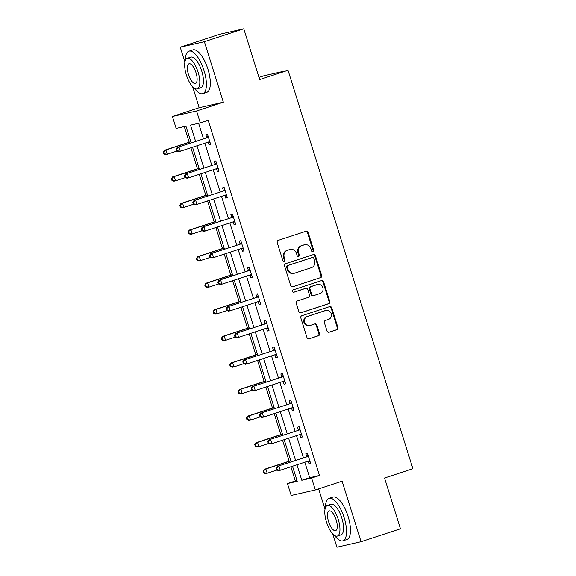 <?xml version="1.0" encoding="UTF-8"?>
<svg xmlns="http://www.w3.org/2000/svg" width="576" height="576" viewBox="0 0 576 576"><rect width="100%" height="100%" fill="white"/><g stroke="black" fill="none" stroke-linecap="round" stroke-linejoin="round"><path stroke-width="0.86" d="M312.977 251.719A1.231 1.138 77.1 0 0 313.697 250.193L308.124 232.423A1.757 1.627 77.1 0 0 306.05 231.257L278.222 240.372A1.757 1.627 77.1 0 0 277.2 242.554L282.766 260.323A1.231 1.138 77.1 0 0 284.22 261.144A1.231 1.138 77.1 0 0 284.933 259.618L284.213 257.314A5.609 5.206 77.1 0 1 287.482 250.344L289.8 249.581A5.609 5.206 77.1 0 1 290.232 249.466A5.609 5.206 77.1 0 1 296.431 253.318L297.151 255.614A1.231 1.138 77.1 0 0 298.598 256.435A1.231 1.138 77.1 0 0 299.311 254.909L298.591 252.605A5.609 5.206 77.1 0 1 301.86 245.635L304.186 244.872A5.609 5.206 77.1 0 1 304.61 244.757A5.609 5.206 77.1 0 1 310.81 248.602L311.53 250.906A1.231 1.138 77.1 0 0 312.977 251.719M312.545 251.77A1.231 1.138 77.1 0 0 313.042 250.344L307.469 232.574A1.757 1.627 77.1 0 0 305.827 231.329M283.788 261.187A1.231 1.138 77.1 0 0 284.278 259.769L283.558 257.465L284.213 257.314M298.166 256.478A1.231 1.138 77.1 0 0 298.663 255.053L297.943 252.756L298.591 252.605M327.024 331.085A1.757 1.627 77.1 0 0 329.09 332.251L336.902 329.695A1.757 1.627 77.1 0 0 337.925 327.514L331.74 307.778A1.757 1.627 77.1 0 0 329.666 306.612L301.838 315.727A1.757 1.627 77.1 0 0 300.816 317.909L307.001 337.644A1.757 1.627 77.1 0 0 309.067 338.81L318.499 335.722A1.757 1.627 77.1 0 0 319.522 333.547L316.879 325.094A1.757 1.627 77.1 0 0 314.806 323.928L310.133 325.462A4.694 4.349 77.1 0 1 304.531 322.15A4.694 4.349 77.1 0 1 307.325 316.512L325.649 310.514A4.694 4.349 77.1 0 1 331.243 313.826A4.694 4.349 77.1 0 1 328.45 319.464L325.397 320.458A1.757 1.627 77.1 0 0 324.374 322.639L327.024 331.085M304.834 462.211L309.679 477.691L319.471 475.459L311.594 478.037L315.331 489.967L291.19 495.475L287.446 483.545L297.238 481.313L292.514 466.25M243.763 28.8L204.379 41.702L180.238 47.21L219.622 34.308L243.763 28.8L259.675 79.582L288.036 70.294L412.891 468.72L384.538 478.008L400.45 528.79L361.073 541.692L342.108 481.19L315.331 489.967M192.629 86.753L199.195 107.705L223.344 102.197L204.379 41.702M223.344 102.197L196.56 110.966L200.297 122.897L190.512 125.129L195.602 141.372M319.471 475.459L208.174 120.319L200.297 122.897M320.602 277.675A1.757 1.627 77.1 0 0 321.624 275.494L315.439 255.758A1.757 1.627 77.1 0 0 313.366 254.592L285.53 263.707A1.757 1.627 77.1 0 0 284.515 265.889L290.7 285.624A1.757 1.627 77.1 0 0 292.766 286.79L319.946 277.826A1.757 1.627 77.1 0 0 320.969 275.645L314.784 255.91A1.757 1.627 77.1 0 0 313.135 254.664M323.59 281.765L329.774 301.507A1.757 1.627 77.1 0 1 328.752 303.689L300.917 312.804A1.757 1.627 77.1 0 1 298.85 311.638L296.201 303.192A1.757 1.627 77.1 0 1 297.223 301.01L308.513 297.31A1.757 1.627 77.1 0 0 309.535 295.135L307.778 289.526A1.757 1.627 77.1 0 0 305.705 288.36L293.954 292.212A1.231 1.138 77.1 0 1 292.493 291.348A1.231 1.138 77.1 0 1 293.22 289.872L321.516 280.598A1.757 1.627 77.1 0 1 323.59 281.765L322.934 281.916L329.119 301.658L329.774 301.507M332.762 533.916L336.924 547.2L361.073 541.692M288.036 70.294L263.887 75.802L258.998 77.407M198.619 123.286L203.479 138.794M204.862 143.201L211.81 165.377M213.192 169.783L220.14 191.966M221.522 196.373L228.47 218.549M229.853 222.955L236.801 245.131M238.183 249.538L245.131 271.714M246.514 276.12L253.462 298.303M254.844 302.71L261.792 324.886M263.174 329.292L270.122 351.468M271.505 355.874L278.46 378.05M279.835 382.457L286.79 404.64M288.166 409.046L295.121 431.222M296.503 435.629L303.451 457.805M208.21 142.186L209.074 144.943L210.708 144.576L207.504 134.352L205.87 134.719L206.734 137.477M216.54 168.775L217.404 171.533L219.038 171.158L215.834 160.934L214.2 161.309L215.064 164.066M224.87 195.358L225.742 198.115L227.369 197.741L224.165 187.517L222.53 187.891L223.402 190.649M233.208 221.94L234.072 224.698L235.699 224.33L232.495 214.099L230.868 214.474L231.732 217.231M241.538 248.522L242.402 251.28L244.03 250.913L240.826 240.689L239.198 241.056L240.062 243.821M249.869 275.112L250.733 277.87L252.36 277.495L249.156 267.271L247.529 267.646L248.393 270.403M258.199 301.694L259.063 304.452L260.69 304.078L257.486 293.854L255.859 294.228L256.723 296.986M266.53 328.277L267.394 331.034L269.028 330.667L265.824 320.436L264.19 320.81L265.054 323.568M274.86 354.859L275.724 357.624L277.358 357.25L274.154 347.026L272.52 347.393L273.384 350.158M283.19 381.449L284.054 384.206L285.689 383.832L282.485 373.608L280.85 373.982L281.714 376.74M291.521 408.031L292.385 410.789L294.019 410.414L290.815 400.19L289.181 400.565L290.045 403.322M299.851 434.614L300.715 437.371L302.35 437.004L299.146 426.78L297.511 427.147L298.375 429.905M308.182 461.196L309.046 463.961L310.68 463.586L307.476 453.362L305.842 453.73L306.706 456.494M184.262 126.562L189.158 142.186M190.908 147.773L197.489 168.775M199.238 174.355L205.819 195.358M207.569 200.938L214.15 221.94M215.899 227.527L222.48 248.522M224.23 254.11L230.81 275.112M232.56 280.692L239.141 301.694M240.89 307.274L247.478 328.277M249.228 333.864L255.809 354.859M257.558 360.446L264.139 381.449M265.889 387.029L272.47 408.031M274.219 413.611L280.8 434.614M282.55 440.201L289.13 461.203M290.88 466.783L295.322 480.967L297.007 480.586M318.65 488.88L325.015 509.206M295.322 480.967L287.446 483.545M191.16 142.826L185.94 126.173L176.155 128.412L172.418 116.482L196.56 110.966M199.195 107.705L172.418 116.482M180.238 47.21L184.889 62.042M296.957 464.796L301.802 480.269L311.594 478.037M196.985 145.778L203.933 167.962M205.315 172.368L212.263 194.544M213.646 198.95L220.594 221.126M221.976 225.533L228.924 247.709M230.306 252.122L237.254 274.298M238.637 278.705L245.585 300.881M246.967 305.287L253.915 327.463M255.298 331.87L262.246 354.046M263.628 358.459L270.583 380.635M271.958 385.042L278.914 407.218M280.289 411.624L287.244 433.8M288.626 438.206L295.574 460.39M291.132 461.837L284.184 439.661M282.802 435.254L275.854 413.078M274.471 408.672L267.523 386.496M266.141 382.09L259.193 359.914M257.81 355.5L250.862 333.324M249.48 328.918L242.532 306.742M241.15 302.335L234.202 280.159M232.819 275.753L225.864 253.577M224.489 249.163L217.534 226.987M216.158 222.581L209.203 200.405M207.821 195.998L200.873 173.822M199.49 169.416L192.542 147.233M309.679 477.691L301.802 480.269M209.074 144.943L210.665 144.425M217.404 171.533L218.995 171.014M225.742 198.115L227.326 197.597M234.072 224.698L235.656 224.179M242.402 251.28L243.986 250.762M250.733 277.87L252.317 277.351M259.063 304.452L260.647 303.934M267.394 331.034L268.978 330.516M275.724 357.624L277.308 357.098M284.054 384.206L285.638 383.688M292.385 410.789L293.969 410.27M300.715 437.371L302.299 436.853M309.046 463.961L310.637 463.435M304.61 244.757L303.955 244.901A5.609 5.206 77.1 0 0 303.53 245.023L304.186 244.872M297.943 252.756A5.609 5.206 77.1 0 1 301.212 245.779L303.53 245.023M290.232 249.466L289.577 249.617A5.609 5.206 77.1 0 0 289.152 249.732L289.8 249.581M283.558 257.465A5.609 5.206 77.1 0 1 286.834 250.495L289.152 249.732M292.342 286.87L319.946 277.826M313.848 258.307A1.231 1.138 77.1 0 0 312.401 257.494L287.971 265.493A1.231 1.138 77.1 0 0 287.251 267.019L288.014 269.446A5.609 5.206 77.1 0 0 294.206 273.298A5.609 5.206 77.1 0 0 294.638 273.175L311.335 267.703A5.609 5.206 77.1 0 0 314.611 260.734L313.848 258.307M311.933 257.594A1.231 1.138 77.1 0 0 311.746 257.638L312.401 257.494M294.206 273.298L293.558 273.442A5.609 5.206 77.1 0 1 287.359 269.59L286.603 267.17A1.231 1.138 77.1 0 1 287.316 265.644L311.746 257.638M300.492 312.876L328.097 303.833A1.757 1.627 77.1 0 0 329.119 301.658M305.323 288.454A1.757 1.627 77.1 0 0 305.057 288.511L293.594 292.262M320.22 293.472A4.694 4.349 77.1 0 0 317.779 284.429A4.694 4.349 77.1 0 0 317.419 284.53L310.961 286.639A1.757 1.627 77.1 0 0 309.938 288.821L311.695 294.422A1.757 1.627 77.1 0 0 313.769 295.589L320.22 293.472M317.779 284.429L317.124 284.573A4.694 4.349 77.1 0 0 316.764 284.674L317.419 284.53M313.114 295.74A1.757 1.627 77.1 0 1 311.047 294.574L309.29 288.972A1.757 1.627 77.1 0 1 310.313 286.79L316.764 284.674M322.934 281.916A1.757 1.627 77.1 0 0 321.293 280.678M326.009 310.414L325.354 310.565A4.694 4.349 77.1 0 0 324.994 310.658L325.649 310.514M309.773 325.562L309.118 325.714A4.694 4.349 77.1 0 1 306.67 316.663L324.994 310.658M308.642 338.89L317.851 335.873A1.757 1.627 77.1 0 0 318.874 333.691L316.224 325.246A1.757 1.627 77.1 0 0 314.582 324.007M328.666 332.33L336.247 329.846A1.757 1.627 77.1 0 0 337.27 327.665L331.085 307.93A1.757 1.627 77.1 0 0 329.443 306.684M190.793 141.653L164.268 150.343L165.895 149.969L167.234 154.231L177.019 151.027M190.843 141.797L165.895 149.969L163.109 152.179L163.642 153.886L164.297 153.734L163.764 152.028M164.297 153.734L167.234 154.231L165.6 154.606L163.642 153.886M163.109 152.179L164.268 150.343M207.619 137.599L177.314 147.362L207.619 137.599A1.786 1.656 77.1 0 0 208.166 137.282L208.368 137.11M176.81 149.054L178.949 146.995L180.281 151.25L178.654 151.625L176.695 150.905L177.343 150.754L176.81 149.054L176.162 149.198L176.695 150.905M209.844 141.818L209.578 141.79A1.786 1.656 77.1 0 0 208.951 141.862L180.281 151.25L177.343 150.754M205.985 137.974A1.786 1.656 77.1 0 0 206.539 137.657L208.109 136.267M210.017 142.358L208.008 142.171M177.314 147.362L176.162 149.198M194.436 88.294A22.334 8.338 -108.1 0 0 202.817 93.643A22.334 8.338 -108.1 0 0 204.019 70.553A22.334 8.338 -108.1 0 0 188.906 51.192A22.334 8.338 -108.1 0 0 185.321 60.466M202.817 93.643L206.755 92.354A22.334 8.338 -108.1 0 0 207.958 69.264A22.334 8.338 -108.1 0 0 192.845 49.903L188.906 51.192M187.236 58.32L190.858 57.139A16.078 6.005 71.9 0 1 201.737 71.078A16.078 6.005 71.9 0 1 200.866 87.696L197.244 88.884A16.078 6.005 -108.1 0 0 198.115 72.266A16.078 6.005 -108.1 0 0 187.236 58.32A16.078 6.005 -108.1 0 0 186.365 74.945A16.078 6.005 -108.1 0 0 197.244 88.884M188.453 74.47A10.361 3.866 -108.1 0 0 195.466 83.455A10.361 3.866 -108.1 0 0 196.02 72.742A10.361 3.866 -108.1 0 0 189.014 63.756A10.361 3.866 -108.1 0 0 188.453 74.47M334.57 535.45A22.334 8.338 -108.1 0 0 342.943 540.806A22.334 8.338 -108.1 0 0 344.153 517.716A22.334 8.338 -108.1 0 0 329.04 498.355A22.334 8.338 -108.1 0 0 325.454 507.629M342.943 540.806L346.882 539.51A22.334 8.338 -108.1 0 0 348.091 516.427A22.334 8.338 -108.1 0 0 332.978 497.066L329.04 498.355M327.362 505.483L330.991 504.295A16.078 6.005 71.9 0 1 341.863 518.242A16.078 6.005 71.9 0 1 340.999 534.859L337.378 536.047A16.078 6.005 -108.1 0 0 338.242 519.422A16.078 6.005 -108.1 0 0 327.362 505.483A16.078 6.005 -108.1 0 0 326.498 522.108A16.078 6.005 -108.1 0 0 337.378 536.047M328.586 521.633A10.361 3.866 -108.1 0 0 335.599 530.611A10.361 3.866 -108.1 0 0 336.154 519.905A10.361 3.866 -108.1 0 0 329.148 510.919A10.361 3.866 -108.1 0 0 328.586 521.633M199.123 168.235L172.598 176.926L174.226 176.551L175.565 180.814L185.35 177.61M199.174 168.386L174.226 176.551L171.439 178.762L171.972 180.468L172.627 180.317L172.094 178.618M172.627 180.317L175.565 180.814L173.93 181.188L171.972 180.468M171.439 178.762L172.598 176.926M207.454 194.818L180.929 203.508L182.563 203.141L183.895 207.396L193.68 204.192M207.504 194.969L182.563 203.141L179.77 205.351L180.302 207.05L180.958 206.906L180.425 205.2M180.958 206.906L183.895 207.396L182.261 207.77L180.302 207.05M179.77 205.351L180.929 203.508M215.95 164.182L185.652 173.945L215.95 164.182A1.786 1.656 77.1 0 0 216.497 163.865L216.698 163.692M185.141 175.637L187.279 173.578L188.618 177.833L186.984 178.207L185.026 177.487L185.674 177.343L185.141 175.637L184.493 175.788L185.026 177.487M218.174 168.401L217.908 168.372A1.786 1.656 77.1 0 0 217.282 168.444L188.618 177.833L185.674 177.343M214.315 164.556A1.786 1.656 77.1 0 0 214.87 164.239L216.439 162.857M218.347 168.941L216.346 168.754M185.652 173.945L184.493 175.788M224.28 190.771L193.982 200.534L224.28 190.771A1.786 1.656 77.1 0 0 224.827 190.454L225.029 190.274M193.471 202.219L195.61 200.16L196.949 204.422L195.314 204.79L193.356 204.077L194.011 203.926L193.471 202.219L192.823 202.37L193.356 204.077M226.505 194.983L226.246 194.962A1.786 1.656 77.1 0 0 225.619 195.026L196.949 204.422L194.011 203.926M222.653 191.138A1.786 1.656 77.1 0 0 223.2 190.822L224.77 189.439M226.678 195.53L224.676 195.336M193.982 200.534L192.823 202.37M215.784 221.407L189.259 230.098L190.894 229.723L192.226 233.986L202.01 230.774M215.834 221.551L190.894 229.723L188.1 231.934L188.633 233.64L189.288 233.489L188.755 231.782M189.288 233.489L192.226 233.986L190.591 234.353L188.633 233.64M188.1 231.934L189.259 230.098M224.114 247.99L197.59 256.68L199.224 256.306L200.556 260.568L210.341 257.364M224.165 248.134L199.224 256.306L196.43 258.516L196.963 260.222L197.618 260.071L197.086 258.365M197.618 260.071L200.556 260.568L198.929 260.942L196.963 260.222M196.43 258.516L197.59 256.68M232.452 274.572L205.92 283.262L207.554 282.888L208.886 287.15L218.671 283.946M232.495 274.723L207.554 282.888L204.761 285.098L205.301 286.805L205.949 286.654L205.416 284.954M205.949 286.654L208.886 287.15L207.259 287.525L205.301 286.805M204.761 285.098L205.92 283.262M232.61 217.354L202.313 227.117L232.61 217.354A1.786 1.656 77.1 0 0 233.165 217.037L233.359 216.864M201.802 228.802L203.94 226.742L205.279 231.005L203.645 231.379L201.686 230.659L202.342 230.508L201.802 228.802L201.154 228.953L201.686 230.659M234.835 221.566L234.576 221.544A1.786 1.656 77.1 0 0 233.95 221.616L205.279 231.005L202.342 230.508M230.983 217.728A1.786 1.656 77.1 0 0 231.53 217.411L233.1 216.022M235.008 222.113L233.006 221.918M202.313 227.117L201.154 228.953M240.941 243.936L210.643 253.699L240.941 243.936A1.786 1.656 77.1 0 0 241.495 243.619L241.69 243.446M210.139 255.391L212.27 253.332L213.61 257.587L211.975 257.962L210.017 257.242L210.672 257.09L210.139 255.391L209.484 255.535L210.017 257.242M243.166 248.155L242.906 248.126A1.786 1.656 77.1 0 0 242.28 248.198L213.61 257.587L210.672 257.09M239.314 244.31A1.786 1.656 77.1 0 0 239.861 243.994L241.43 242.611M243.338 248.695L241.337 248.508M210.643 253.699L209.484 255.535M249.271 270.518L218.974 280.289L249.271 270.518A1.786 1.656 77.1 0 0 249.826 270.209L250.02 270.029M218.47 281.974L220.601 279.914L221.94 284.177L220.306 284.544L218.347 283.824L219.002 283.68L218.47 281.974L217.814 282.125L218.347 283.824M251.496 274.738L251.237 274.709A1.786 1.656 77.1 0 0 250.61 274.781L221.94 284.177L219.002 283.68M247.644 270.893A1.786 1.656 77.1 0 0 248.191 270.576L249.761 269.194M251.669 275.278L249.667 275.09M218.974 280.289L217.814 282.125M257.602 297.108L227.304 306.871L257.602 297.108A1.786 1.656 77.1 0 0 258.156 296.791L258.35 296.611M226.8 308.556L228.938 306.497L230.27 310.759L228.636 311.134L226.678 310.414L227.333 310.262L226.8 308.556L226.145 308.707L226.678 310.414M259.826 301.32L259.567 301.298A1.786 1.656 77.1 0 0 258.941 301.363L230.27 310.759L227.333 310.262M255.974 297.475A1.786 1.656 77.1 0 0 256.522 297.166L258.091 295.776M259.999 301.867L257.998 301.673M227.304 306.871L226.145 308.707M265.939 323.69L235.634 333.454L265.939 323.69A1.786 1.656 77.1 0 0 266.486 323.374L266.688 323.201M235.13 335.146L237.269 333.079L238.601 337.342L236.966 337.716L235.008 336.996L235.663 336.845L235.13 335.146L234.475 335.29L235.008 336.996M268.157 327.902L267.898 327.881A1.786 1.656 77.1 0 0 267.271 327.953L238.601 337.342L235.663 336.845M264.305 324.065A1.786 1.656 77.1 0 0 264.852 323.748L266.422 322.358M268.33 328.45L266.328 328.262M235.634 333.454L234.475 335.29M274.27 350.273L243.965 360.036L274.27 350.273A1.786 1.656 77.1 0 0 274.817 349.956L275.018 349.783M243.461 361.728L245.599 359.669L246.931 363.924L245.304 364.298L243.338 363.578L243.994 363.427L243.461 361.728L242.806 361.872L243.338 363.578M276.494 354.492L276.228 354.463A1.786 1.656 77.1 0 0 275.602 354.535L246.931 363.924L243.994 363.427M272.635 350.647A1.786 1.656 77.1 0 0 273.182 350.33L274.752 348.948M276.66 355.032L274.658 354.845M243.965 360.036L242.806 361.872M282.6 376.855L252.295 386.626L282.6 376.855A1.786 1.656 77.1 0 0 283.147 376.546L283.349 376.366M251.791 388.31L253.93 386.251L255.262 390.514L253.634 390.881L251.676 390.161L252.324 390.017L251.791 388.31L251.136 388.462L251.676 390.161M284.825 381.074L284.558 381.053A1.786 1.656 77.1 0 0 283.932 381.118L255.262 390.514L252.324 390.017M280.966 377.23A1.786 1.656 77.1 0 0 281.513 376.913L283.082 375.53M284.99 381.614L282.989 381.427M252.295 386.626L251.136 388.462M290.93 403.445L260.626 413.208L290.93 403.445A1.786 1.656 77.1 0 0 291.478 403.128L291.679 402.948M260.122 414.893L262.26 412.834L263.592 417.096L261.965 417.47L260.006 416.75L260.654 416.599L260.122 414.893L259.466 415.044L260.006 416.75M293.155 407.657L292.889 407.635A1.786 1.656 77.1 0 0 292.262 407.7L263.592 417.096L260.654 416.599M289.296 403.812A1.786 1.656 77.1 0 0 289.85 403.502L291.413 402.113M293.321 408.204L291.319 408.01M260.626 413.208L259.466 415.044M299.261 430.027L268.956 439.79L299.261 430.027A1.786 1.656 77.1 0 0 299.808 429.71L300.01 429.538M268.452 441.482L270.59 439.416L271.922 443.678L270.295 444.053L268.337 443.333L268.985 443.182L268.452 441.482L267.804 441.626L268.337 443.333M301.486 434.246L301.219 434.218A1.786 1.656 77.1 0 0 300.593 434.29L271.922 443.678L268.985 443.182M297.626 430.402A1.786 1.656 77.1 0 0 298.181 430.085L299.743 428.695M301.651 434.786L299.65 434.599M268.956 439.79L267.804 441.626M240.782 301.162L214.25 309.845L215.885 309.478L217.217 313.733L227.002 310.529M240.826 301.306L215.885 309.478L213.091 311.688L213.631 313.387L214.279 313.243L213.746 311.537M214.279 313.243L217.217 313.733L215.59 314.107L213.631 313.387M213.091 311.688L214.25 309.845M249.113 327.744L222.581 336.434L224.215 336.06L225.547 340.322L235.339 337.111M249.156 327.888L224.215 336.06L221.429 338.27L221.962 339.977L222.61 339.826L222.077 338.119M222.61 339.826L225.547 340.322L223.92 340.69L221.962 339.977M221.429 338.27L222.581 336.434M257.443 354.326L230.911 363.017L232.546 362.642L233.878 366.905L243.67 363.701M257.486 354.47L232.546 362.642L229.759 364.853L230.292 366.559L230.94 366.408L230.407 364.702M230.94 366.408L233.878 366.905L232.25 367.279L230.292 366.559M229.759 364.853L230.911 363.017M265.774 380.909L239.249 389.599L240.876 389.232L242.215 393.487L252 390.283M265.817 381.06L240.876 389.232L238.09 391.435L238.622 393.142L239.278 392.99L238.738 391.291M239.278 392.99L242.215 393.487L240.581 393.862L238.622 393.142M238.09 391.435L239.249 389.599M274.104 407.498L247.579 416.189L249.206 415.814L250.546 420.077L260.33 416.866M274.147 407.642L249.206 415.814L246.42 418.025L246.953 419.724L247.608 419.58L247.068 417.874M247.608 419.58L250.546 420.077L248.911 420.444L246.953 419.724M246.42 418.025L247.579 416.189M282.434 434.081L255.91 442.771L257.537 442.397L258.876 446.659L268.661 443.455M282.478 434.225L257.537 442.397L254.75 444.607L255.283 446.314L255.938 446.162L255.406 444.456M255.938 446.162L258.876 446.659L257.242 447.026L255.283 446.314M254.75 444.607L255.91 442.771M290.765 460.663L264.24 469.354L265.867 468.979L267.206 473.242L276.991 470.038M290.815 460.814L265.867 468.979L263.081 471.19L263.614 472.896L264.269 472.745L263.736 471.046M264.269 472.745L267.206 473.242L265.572 473.616L263.614 472.896M263.081 471.19L264.24 469.354M307.591 456.61L277.286 466.373L307.591 456.61A1.786 1.656 77.1 0 0 308.138 456.293L308.34 456.12M276.782 468.065L278.921 466.006L280.253 470.261L278.626 470.635L276.667 469.915L277.315 469.771L276.782 468.065L276.134 468.216L276.667 469.915M309.816 460.829L309.55 460.8A1.786 1.656 77.1 0 0 308.923 460.872L280.253 470.261L277.315 469.771M305.957 456.984A1.786 1.656 77.1 0 0 306.511 456.667L308.081 455.285M309.989 461.369L307.98 461.182M277.286 466.373L276.134 468.216M313.042 250.344L313.697 250.193M284.278 259.769L284.933 259.618M298.663 255.053L299.311 254.909M301.212 245.779L301.86 245.635M286.834 250.495L287.482 250.344M307.469 232.574L308.124 232.423M314.784 255.91L315.439 255.758M320.969 275.645L321.624 275.494M287.316 265.644L287.971 265.493M286.603 267.17L287.251 267.019M287.359 269.59L288.014 269.446M328.097 303.833L328.752 303.689M305.057 288.511L305.705 288.36M310.313 286.79L310.961 286.639M309.29 288.972L309.938 288.821M311.047 294.574L311.695 294.422M306.67 316.663L307.325 316.512M316.224 325.246L316.879 325.094M318.874 333.691L319.522 333.547M317.851 335.873L318.499 335.722M331.085 307.93L331.74 307.778M337.27 327.665L337.925 327.514M336.247 329.846L336.902 329.695M209.578 141.79L208.217 142.099M208.166 137.282L206.539 137.657M217.908 168.372L216.547 168.689M216.497 163.865L214.87 164.239M226.246 194.962L224.878 195.271M224.827 190.454L223.2 190.822M234.576 221.544L233.208 221.854M233.165 217.037L231.53 217.411M242.906 248.126L241.538 248.443M241.495 243.619L239.861 243.994M251.237 274.709L249.869 275.026M249.826 270.209L248.191 270.576M259.567 301.298L258.199 301.608M258.156 296.791L256.522 297.166M267.898 327.881L266.53 328.19M266.486 323.374L264.852 323.748M276.228 354.463L274.86 354.78M274.817 349.956L273.182 350.33M284.558 381.053L283.19 381.362M283.147 376.546L281.513 376.913M292.889 407.635L291.521 407.945M291.478 403.128L289.85 403.502M301.219 434.218L299.851 434.527M299.808 429.71L298.181 430.085M309.55 460.8L308.189 461.117M308.138 456.293L306.511 456.667M311.839 257.616L312.494 257.465M305.186 288.475L305.842 288.324M312.984 295.776L313.632 295.625"/></g></svg>
